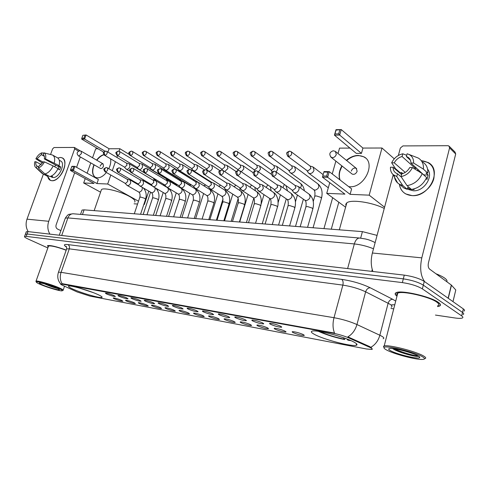 <?xml version="1.0" encoding="UTF-8"?>
<svg xmlns="http://www.w3.org/2000/svg" width="489" height="489" viewBox="0 0 489 489"><rect width="100%" height="100%" fill="white"/><g stroke="black" fill="none" stroke-linecap="round" stroke-linejoin="round"><path stroke-width="0.73" d="M96.419 293.895C87.256 289.922 70.3 285.154 68.723 286.089C67.873 286.554 69.823 287.795 74.579 289.818C83.808 293.748 100.092 298.327 101.889 297.471C102.794 297.055 100.972 295.863 96.419 293.895M353.718 341.939C344.445 336.817 316.169 329.519 312.141 331.126C310.454 331.652 311.438 332.85 315.099 334.727C324.708 339.782 351.53 346.744 356.151 345.307C357.856 344.849 357.049 343.724 353.718 341.939M270.747 324.396C269.518 323.779 269.231 323.418 269.897 323.315C272.85 323.492 276.419 324.451 280.6 326.212L281.688 327.202C279.158 327.275 275.515 326.34 270.747 324.396M253.07 321.132C251.817 320.515 251.505 320.154 252.141 320.05C254.958 320.216 258.43 321.163 262.556 322.881L263.699 323.877C261.303 323.95 257.758 323.04 253.07 321.132M236.046 317.991C234.769 317.373 234.433 317.013 235.05 316.903C237.733 317.068 241.114 317.991 245.185 319.678L246.383 320.68C244.103 320.753 240.655 319.855 236.046 317.991M219.64 314.965C218.338 314.341 217.984 313.981 218.577 313.877C221.138 314.03 224.433 314.934 228.449 316.591L229.702 317.599C227.532 317.667 224.176 316.786 219.64 314.965M203.815 312.043C202.495 311.42 202.122 311.059 202.691 310.955C205.142 311.102 208.351 311.988 212.318 313.608L213.62 314.623C211.548 314.69 208.283 313.828 203.815 312.043M188.546 309.225C187.208 308.602 186.81 308.235 187.36 308.131C189.708 308.278 192.837 309.146 196.749 310.741L198.1 311.756C196.126 311.823 192.947 310.973 188.546 309.225M173.803 306.505C172.446 305.882 172.03 305.515 172.556 305.411C174.805 305.552 177.862 306.401 181.725 307.966L183.124 308.987C181.236 309.048 178.13 308.223 173.803 306.505M159.561 303.877C158.185 303.247 157.751 302.887 158.259 302.783C160.416 302.917 163.399 303.755 167.214 305.289L168.656 306.31C166.853 306.371 163.821 305.558 159.561 303.877M145.789 301.334C144.396 300.711 143.943 300.344 144.432 300.24C146.504 300.374 149.426 301.193 153.185 302.697L154.671 303.724C152.947 303.779 149.982 302.984 145.789 301.334M132.464 298.877C131.064 298.247 130.594 297.887 131.064 297.783C133.057 297.911 135.905 298.718 139.622 300.197L141.144 301.224C139.493 301.279 136.602 300.497 132.464 298.877M119.573 296.493C118.155 295.869 117.672 295.509 118.124 295.405C120.037 295.527 122.831 296.322 126.498 297.777L128.057 298.803C126.474 298.852 123.644 298.082 119.573 296.493M107.085 294.195C105.655 293.565 105.159 293.204 105.593 293.1C107.439 293.223 110.172 293.999 113.796 295.429L115.392 296.462C113.87 296.511 111.101 295.753 107.085 294.195M293.266 332.667C292.122 332.092 291.878 331.756 292.52 331.658C295.533 331.848 299.115 332.813 303.259 334.555L304.237 335.472C301.646 335.527 297.99 334.592 293.266 332.667M275.35 329.28C274.176 328.706 273.901 328.37 274.525 328.272C277.397 328.455 280.882 329.397 284.971 331.102L286.004 332.031C283.547 332.086 279.995 331.169 275.35 329.28M258.082 326.022C256.89 325.442 256.591 325.099 257.19 325.008C259.928 325.179 263.314 326.102 267.355 327.771L268.449 328.712C266.108 328.767 262.654 327.868 258.082 326.022M241.438 322.881C240.215 322.294 239.897 321.958 240.478 321.86C243.094 322.025 246.395 322.929 250.374 324.568L251.523 325.515C249.292 325.564 245.93 324.684 241.438 322.881M225.374 319.849C224.139 319.262 223.797 318.92 224.353 318.822C226.853 318.987 230.074 319.867 233.999 321.475L235.197 322.428C233.076 322.477 229.799 321.615 225.374 319.849M209.873 316.921C208.614 316.334 208.253 315.992 208.791 315.894C211.187 316.047 214.323 316.915 218.204 318.492L219.445 319.451C217.422 319.5 214.231 318.657 209.873 316.921M194.897 314.091C193.62 313.504 193.241 313.162 193.76 313.064C196.052 313.217 199.115 314.066 202.947 315.613L204.237 316.572C202.299 316.621 199.188 315.79 194.897 314.091M180.429 311.359C179.133 310.766 178.736 310.423 179.231 310.332C181.431 310.478 184.42 311.31 188.204 312.832L189.536 313.797C187.69 313.84 184.653 313.027 180.429 311.359M166.431 308.718C165.117 308.125 164.707 307.783 165.184 307.685C167.299 307.825 170.221 308.645 173.95 310.136L175.325 311.108C173.558 311.151 170.594 310.35 166.431 308.718M152.886 306.163C151.566 305.564 151.132 305.222 151.596 305.13C153.625 305.264 156.48 306.065 160.166 307.532L161.584 308.504C159.885 308.547 156.987 307.764 152.886 306.163M139.775 303.687C138.436 303.088 137.99 302.746 138.436 302.654C140.392 302.789 143.185 303.571 146.822 305.014L148.277 305.992C146.651 306.028 143.821 305.258 139.775 303.687M127.079 301.285C125.728 300.692 125.263 300.35 125.697 300.252C127.574 300.387 130.312 301.157 133.907 302.575L135.392 303.553C133.833 303.59 131.058 302.832 127.079 301.285M114.768 298.962C113.405 298.369 112.935 298.027 113.35 297.929C115.159 298.058 117.837 298.816 121.388 300.215L122.91 301.193C121.413 301.224 118.699 300.484 114.768 298.962M369.519 347.214L370.711 347.795C372.331 348.669 372.704 349.219 371.836 349.452L366.414 348.969L89.89 296.089L77.134 291.964L62.659 285.35C60.936 284.555 60.269 284.06 60.66 283.883L333.412 333.29C339.073 334.403 344.213 335.943 348.828 337.911L369.519 347.214L369.684 346.591L371.573 347.893M81.889 210.545L82.054 210.074L84.09 209.854L362.416 231.627L377.074 235.386M437.533 306.572L439.33 306.151C441.145 305.374 440.766 304.079 438.199 302.269C430.418 296.499 401.059 289.843 396.224 292.642C394.586 293.388 394.837 294.574 396.976 296.187M66.229 250.068C56.547 246.59 50.3 245.117 47.488 245.655L48.166 247.055M370.833 347.276L370.845 347.282C375.265 344.763 378.272 340.754 379.849 335.246L381.597 336.132C383.926 337.465 384.433 338.333 383.131 338.736M463.878 311.12C464.923 310.662 464.739 309.928 463.334 308.907L424.25 281.401C419.354 278.443 412.692 276.352 404.269 275.13L27.983 231.597L27.115 233.986L25.336 234.365L27.115 233.986L403.315 278.858L27.115 233.986L26.247 236.383L24.584 236.438C24.108 236.859 25.312 237.733 28.197 239.066L47.849 247.947M424.25 281.401L423.315 285.136C418.407 282.202 411.738 280.111 403.315 278.858C411.738 280.111 418.407 282.202 423.315 285.136L462.502 312.404L423.315 285.136L422.374 288.883C417.459 285.967 410.784 283.871 402.355 282.599L26.247 236.383M463.059 314.58C464.098 314.134 463.914 313.406 462.502 312.404C463.914 313.406 464.098 314.134 463.059 314.58M58.332 272.605L58.472 272.214L61.082 272.324C59.756 276.487 60.08 280.258 62.054 283.638L334.531 333.082C332.734 328.608 332.557 323.48 334.005 317.697C342.453 319.244 350.1 321.524 356.946 324.537C355.307 330.13 352.282 334.238 347.868 336.86L369.684 346.591M390.931 308.455L393.724 308.871M435.448 315.075L454.764 317.942C458.413 318.467 460.907 318.504 462.233 318.046C463.272 317.612 463.083 316.896 461.671 315.9L422.374 288.883M27.983 231.597L26.198 231.988M421.298 160.704C431.261 161.975 435.436 167.941 433.829 178.601C431.432 188.088 421.084 196.083 412.038 195.612C404.813 194.922 400.589 191.132 399.372 184.237C399.996 188.601 402.129 191.829 405.772 193.931L412.038 195.612C429.342 197.293 442.716 169.628 428.107 162.507L421.298 160.704M424.715 281.731C420.632 276.144 419.66 268.186 421.805 257.856L449.587 147.886L448.89 145.942L447.924 145.704L402.942 145.911L400.35 148.014L398.37 155.459M372.905 271.505C370.894 265.961 370.717 259.793 372.373 253.009L393.217 174.805M401.114 174.2L401.86 172.745L401.114 174.2M394.825 168.766L395.039 167.965M449.434 146.486L455.002 152.048L455.705 153.974L428.45 262.795C427.881 265.698 428.23 267.77 429.483 269.017L451.323 285.044L455.785 289.971L452.997 301.634M410.418 160.196L406.371 156.535L407.734 157.103C409.825 158.35 410.882 160.319 410.919 163.008L424.146 175.319M422.251 173.607L412.435 167.55L409.739 167.507C407.899 170.82 405.253 172.941 401.793 173.858L401.066 176.627L407.037 185.643L411.5 189.445C418.401 188.241 423.443 184.274 426.616 177.538L422.251 173.607C419.049 180.398 413.975 184.408 407.037 185.643M427.612 169.182C433.853 176.608 423.81 191.712 413.297 190.771L408.682 189.536L407.392 188.681M413.596 189.047L414.165 189.536L409.91 189.384L407.704 187.507L407.233 189.292L404.079 188.149L401.029 185.576M405.228 172.409L394.256 162.825L391.658 162.794L395.497 168.668L399.959 172.531L401.646 172.562L402.808 173.571M401.39 177.116L397.49 173.766L396.762 176.523L402.759 185.508L407.233 189.292M402.759 185.508L399.599 184.365L397.618 182.947C395.577 181.022 394.458 178.534 394.256 175.484M412.435 167.55C409.935 172.495 406.145 175.52 401.066 176.627M396.762 176.523L393.113 174.616C391.151 172.745 390.271 170.276 390.479 167.214L393.077 167.256L401.597 174.616M391.658 162.794C394.085 157.971 397.795 154.97 402.795 153.79L402.068 156.511L415.369 168.442L416.72 168.228M406.695 155.313L402.795 153.79M397.49 173.766L396.304 173.265C394.158 171.994 393.083 169.995 393.077 167.256M394.256 162.825C396.053 159.573 398.657 157.47 402.068 156.511M426.127 178.638L427.013 179.432L428.144 175.007L425.992 173.057L427.759 173.094L423.407 169.133L413.615 163.039L410.919 163.008M422.612 162.048C426.414 164.39 428.132 168.069 427.759 173.094M409 154.445L418.26 158.045C422.074 160.386 423.792 164.084 423.407 169.133M406.371 156.535L407.092 153.797L407.722 153.962C411.769 155.349 413.731 158.375 413.615 163.039M416.879 170.294L418.657 169.97M423.382 174.628L423.725 174.53M415.668 167.287L415.369 168.442M428.144 175.007L424.159 174.921M410.185 188.326L409.91 189.384M386.481 349.928C393.462 353.889 415.766 359.818 422.404 359.427C425.259 359.293 425.247 358.382 422.368 356.695C414.476 351.939 385.54 344.996 384.165 347.447C383.62 347.96 384.397 348.791 386.481 349.928M424.764 358.669C426.39 358.29 425.95 357.373 423.462 355.931C415.907 351.359 388.48 344.445 384.201 345.961L383.474 346.273L384.006 347.667M437.753 305.674C439.434 304.947 439.079 303.748 436.689 302.068C429.452 296.713 402.264 290.545 397.759 293.137C396.652 293.62 396.463 294.335 397.209 295.283M437.557 306.469L439.104 306.083C440.901 305.313 440.528 304.03 437.985 302.245C430.283 296.53 401.231 289.946 396.445 292.715C394.867 293.431 395.057 294.549 397.007 296.083M446.842 281.756C447.392 280.814 446.701 279.616 444.776 278.174C442.783 276.719 439.831 275.246 435.919 273.742M418.071 355.882C412.948 352.832 395.088 348.095 390.24 348.474C388.04 348.608 388.132 349.348 390.534 350.692C396.756 354.281 418.138 359.458 419.623 357.679C420.057 357.312 419.538 356.713 418.071 355.882C414.953 355.98 401.445 352.349 394.702 348.853M393.064 348.871C397.368 351.842 412.16 356.169 417.062 356.408L418.517 356.249M417.582 356.432L417.093 356.395C412.618 356.059 398.639 351.964 393.138 348.639M318.553 331.359L318.547 331.389C325.888 334.653 334.58 337.379 344.623 339.568L344.971 338.26M318.547 331.389L320.032 331.658C326.707 334.617 334.592 337.086 343.681 339.079L344.623 339.568M343.681 339.079L343.7 337.807M384.244 208.461C372.502 202.305 350.98 199.176 346.811 202.837L345.778 204.194L345.974 205.857M347.312 339.128L347.3 339.751L348.241 340.24L350.974 340.631M347.3 339.751L349.708 340.087M346.414 160.343C350.136 157.128 354.103 155.484 358.296 155.416L363.822 156.798C376.451 162.751 364.439 188.118 349.598 186.731L348.73 186.67M339.867 179.842C338.431 175.453 339.097 170.795 341.86 165.869M362.924 148.057L361.444 153.393L356.279 153.381L334.445 135.147L336.01 129.683L341.243 129.573L362.924 148.057L381.988 148.008L394.262 158.815M338.015 153.54L339.555 148.124L349.953 148.094M336.01 129.683L336.047 130.086L341.243 129.573L339.678 135.068L361.444 153.393M335.87 161.107L332.233 173.95M329.757 182.678L326.725 193.351L344.934 194.127L322.428 177.152L324.03 171.553L329.262 171.663L327.661 177.287L322.428 177.152L324.03 171.553M381.988 148.008L369.183 195.16L350.1 194.347L351.615 188.895L329.262 171.663L327.789 172.116L324.048 172.036M345.601 207.208L326.725 193.351M369.183 195.16L384.58 207.214M339.788 130.007L338.694 133.858L339.678 135.068L334.445 135.147L334.953 133.925L338.694 133.858M336.047 130.086L334.953 133.925M350.1 194.347L327.661 177.287L326.664 176.058L322.923 175.967M326.664 176.058L327.789 172.116M351.683 173.687L352.227 174.121C354.391 174.75 356.029 173.791 357.147 171.242L356.169 168.253C354.005 167.617 352.361 168.577 351.243 171.126M340.093 180.013C339.121 177.244 339.091 174.206 340.002 170.899L342.086 166.046M346.634 160.526C352.679 155.575 358.486 154.396 364.042 156.981L365.472 157.953M134.64 202.104C135.795 200.979 134.169 199.145 129.756 196.602C120.881 191.468 103.552 187.208 101.461 189.591L101.107 190.606M78.857 287.887L92.928 292.495M80.587 288.376L91.247 291.866M106.321 172.568C103.399 176.071 100.447 177.837 97.458 177.868L95.538 177.409C92.17 175.203 91.639 170.973 93.949 164.726M96.596 160.117C98.796 157.238 101.18 155.398 103.747 154.591M84.945 135.282L83.919 138.167L84.609 139.072L86.076 134.958L82.855 135.331L86.076 134.958L109.084 148.76L119.878 148.729L129.072 154.316M92.555 157.782L95.716 148.797L98.02 148.79M103.741 152.177L81.681 139.114L81.828 138.204L83.919 138.167M110.618 158.949C111.113 161.871 110.508 165.117 108.796 168.681M90.752 162.898L87.128 173.198M85.227 178.595L83.674 182.996L94.035 183.436L70.483 170.484L73.393 170.563L72.696 169.646L70.618 169.597L70.483 170.484M96.956 183.558L98.381 179.469L74.884 166.376L73.393 170.563L96.956 183.558L107.69 184.017L110.765 175.105M112.293 170.698L115.38 161.755M116.877 157.415L117.482 155.667M119.01 151.242L119.878 148.729M109.084 148.76L107.922 152.085M100.563 192.183L83.674 182.996M134.072 203.803L137.568 204.029M143.833 204.445L144.353 204.475L148.803 191.132M150.82 185.074L151.052 184.39M107.69 184.017L138.509 201.217M143.907 204.225L144.353 204.475M81.681 139.114L84.609 139.072L105.019 151.199M82.855 135.331L81.828 138.204M70.618 169.597L71.969 166.315L74.884 166.376L71.663 166.67M72.696 169.646L73.741 166.712M100.459 168.442L100.563 168.503C101.718 168.748 102.696 167.984 103.497 166.217L103.081 163.864C101.92 163.619 100.942 164.383 100.147 166.15M95.416 177.348C92.586 175.245 92.024 171.468 93.735 166.022L94.181 164.86M96.828 160.251C98.992 157.427 101.339 155.6 103.864 154.768M307.911 172.116L308.504 173.051L309.959 173.607C311.872 173.436 313.223 172.305 314.017 170.203L313.027 166.951L310.093 166.052M306.841 170.484L307.948 170.93L310.888 168.467L310.167 166.107L291.365 151.871M289.635 171.828L290.191 172.66L291.554 173.179C293.394 173.014 294.708 171.902 295.497 169.836L294.549 166.633L291.621 165.759M288.498 170.148L289.525 170.557L292.379 168.13L291.695 165.814L272.697 151.816M272.031 171.541L272.226 171.914M272.263 171.877L270.851 169.842L271.78 170.19L274.555 167.813L273.901 165.526L254.738 151.767M276.047 171.896L277.66 169.487L276.762 166.333L273.828 165.478M253.797 169.512L254.677 169.842L257.379 167.507L256.762 165.258L237.458 151.718M258.375 171.883L260.472 169.151L259.616 166.046L256.688 165.203M238.247 170.38L237.367 169.2L238.192 169.506L240.82 167.207L240.227 164.995L220.82 151.682M241.285 171.792L243.895 168.827L243.082 165.765L240.16 164.946M221.517 168.907L222.281 169.176L224.836 166.92L224.28 164.738L204.775 151.645M224.689 171.602L227.905 168.509L227.128 165.496L224.207 164.695M207.617 170.41L209.011 171.266C210.557 171.113 211.706 170.093 212.458 168.21L211.719 165.239L208.809 164.451M207.996 170.893L206.193 168.601L206.92 168.864L209.408 166.645L208.882 164.493L189.304 151.614M192.862 170.135L194.176 170.924C195.673 170.771 196.792 169.769 197.538 167.916L196.835 164.989L193.937 164.218M191.413 168.332L192.073 168.558L194.506 166.382L194.005 164.261L174.371 151.584M178.601 169.866L179.83 170.588C181.285 170.441 182.379 169.457 183.112 167.635L182.446 164.75L179.555 163.992M177.11 168.057L177.727 168.265L180.099 166.119L179.622 164.035L159.946 151.553M164.799 169.604L165.96 170.27C167.366 170.123 168.43 169.151 169.157 167.36L168.528 164.512L165.649 163.772M165.099 169.958L163.24 167.77L163.852 167.978L166.162 165.869L165.71 163.815L146.015 151.529M151.437 169.341L152.531 169.958C153.894 169.811 154.934 168.858 155.655 167.097L155.056 164.292L152.189 163.564M149.83 167.495L150.423 167.703L152.678 165.63L152.25 163.601L132.537 151.511M138.497 169.084L139.53 169.659C140.85 169.512 141.865 168.571 142.58 166.841L142.018 164.072L139.157 163.357M136.859 167.238L137.415 167.44L139.622 165.398L139.218 163.393L119.505 151.486M125.954 168.833L126.932 169.365C128.21 169.225 129.206 168.295 129.909 166.59L129.377 163.864L126.535 163.161M124.292 166.993L124.817 167.183L126.975 165.172L126.59 163.198L106.889 151.468M293.027 191.499L293.608 192.348L294.971 192.88C296.847 192.752 298.18 191.633 298.981 189.53L299.127 188.057L298.534 186.645L294.995 185.374M293.608 192.348L291.933 189.897L292.917 190.282L295.821 187.849L295.087 185.441L275.888 171.78M275.099 190.838L275.643 191.596L276.915 192.098C278.724 191.963 280.026 190.869 280.814 188.809L280.973 187.348L280.399 185.961L276.884 184.72M275.643 191.596L273.926 189.182L274.849 189.543L277.666 187.159L276.97 184.781L257.599 171.346M257.831 190.197L259.531 191.34C261.273 191.211 262.538 190.135 263.32 188.112L262.397 184.879L259.439 184.09M256.591 188.503L257.446 188.827L260.191 186.486L259.525 184.151L240.007 170.93M241.181 189.573L242.77 190.606C244.451 190.484 245.686 189.426 246.456 187.44L245.582 184.261L242.623 183.485M239.879 187.849L240.674 188.143L243.339 185.844L242.709 183.54L223.076 170.533M225.111 188.956L226.603 189.903C228.229 189.781 229.427 188.742 230.197 186.786L229.365 183.662L226.413 182.904M223.76 187.214L224.494 187.483L227.092 185.221L226.493 182.959L206.761 170.154M209.604 188.357L210.997 189.225C212.574 189.102 213.736 188.082 214.5 186.162L213.711 183.082L210.765 182.342M208.198 186.602L208.882 186.841L211.413 184.622L210.845 182.391L191.04 169.787M194.616 187.776L195.93 188.571C197.452 188.448 198.589 187.44 199.341 185.557L198.589 182.525L195.655 181.798M193.167 186.003L193.809 186.223L196.272 184.041L195.734 181.847L175.869 169.438M180.135 187.208L181.37 187.935C182.843 187.813 183.95 186.822 184.695 184.976L183.986 181.987L181.058 181.272M178.644 185.429L179.243 185.631L181.645 183.479L181.138 181.321L161.223 169.102M166.132 186.651L167.287 187.324C168.717 187.201 169.793 186.23 170.533 184.408L169.86 181.468L166.945 180.765M164.597 184.866L165.16 185.056L167.501 182.941L167.018 180.808L147.085 168.784M152.58 186.113L153.668 186.731C155.05 186.609 156.101 185.655 156.835 183.864L156.199 180.961L153.295 180.276M150.954 184.28L151.535 184.494L153.821 182.415L153.369 180.319L133.418 168.473M139.457 185.588L140.484 186.156C141.822 186.034 142.849 185.093 143.577 183.332L142.971 180.478L140.08 179.799M137.8 183.754L138.35 183.956L140.581 181.908L140.154 179.842L120.196 168.173M126.749 185.074L127.715 185.6C129.01 185.484 130.019 184.555 130.734 182.819L130.166 180.007L127.287 179.341M126.993 185.337L125.074 183.265L125.581 183.436L127.763 181.419L127.354 179.384L107.409 167.88M60.367 157.458C63.9 157.813 65.349 160.636 64.713 165.942C63.882 170.313 61.871 174.133 58.692 177.403C56.339 179.652 54.096 180.759 51.962 180.728C49.689 180.551 48.277 179.115 47.733 176.413L50.349 180.343L51.962 180.728C60.336 181.719 69.707 160.655 62.176 157.861L60.367 157.458L57.818 158.002L60.367 157.458M49.902 234.127C47.622 230.209 47.237 225.924 48.741 221.291L74.664 148.894L74.206 147.44L54.01 147.537L52.567 148.956L50.563 154.475M28.173 231.615C25.905 227.807 25.514 223.65 26.999 219.158L43.393 174.145M80.294 156.926L76.59 167.33M74.652 172.776L56.131 224.848C55.63 226.749 56.082 228.149 57.5 229.035L60.88 230.649M43.35 154.738L43.16 154.634C44.322 155.288 44.713 156.712 44.334 158.907L58.961 166.902L58.258 169.108M53.179 165.936L44.426 161.89L43.252 161.871L38.967 166.083L38.295 167.91L44.945 173.962L49.823 176.547C53.056 175.704 55.795 173.045 58.038 168.583L53.179 165.936C50.917 170.423 48.173 173.1 44.945 173.962M59.255 160.233L60.508 160.93C65.966 162.959 59.2 178.198 53.124 177.507L51.687 177.097M51.455 175.997L52.671 176.645L50.44 176.401M38.668 166.896L37.078 166.046L36.412 167.861L43.056 173.901L47.934 176.48L48.215 175.698M47.934 176.48L47.213 176.168M43.056 173.901L41.534 172.904M43.111 162.122L37.023 158.821L35.88 158.809L42.5 163.094M44.426 161.89C42.714 165.148 40.666 167.159 38.295 167.91M36.412 167.861L35.813 167.538C34.523 166.443 34.187 164.512 34.798 161.743L35.948 161.761L41.229 164.604M35.88 158.809C37.561 155.6 39.578 153.607 41.932 152.819L41.272 154.628L44.365 156.327M43.668 153.24L41.932 152.819M37.078 166.046C35.935 165.361 35.556 163.937 35.948 161.761M37.023 158.821L41.272 154.628M57.885 168.907L59.67 169.872L60.728 166.938L58.319 165.624L59.102 165.637L45.514 158.919L44.334 158.907M52.818 155.202L57.299 157.69C59.42 158.925 60.025 161.578 59.102 165.637M43.16 154.634L43.821 152.825L52.476 155.013C54.597 156.242 55.184 158.901 54.248 162.978M43.821 152.825C45.618 153.625 46.18 155.655 45.514 158.919M54.53 166.67L55.813 165.178M60.728 166.938L58.961 166.902M50.905 176.236L50.783 176.578M41.437 284.885C48.332 287.752 59.841 291.096 61.969 290.857C63.222 290.68 61.742 289.702 57.519 287.917C49.768 284.653 36.302 280.918 36.296 282.019C36.223 282.483 37.934 283.443 41.437 284.885M63.075 290.411C63.747 290.069 62.091 289.06 58.118 287.385C50.489 284.17 37.201 280.393 36.058 281.102L36.094 281.609M55.612 287.563C48.46 284.806 43.154 283.253 39.695 282.917C38.753 283.07 39.945 283.846 43.27 285.234C49.224 287.715 59.285 290.509 59.395 289.702C59.487 289.366 58.228 288.651 55.612 287.563M44.67 283.956C49.676 286.138 53.992 287.66 57.623 288.516M60.942 230.478L60.08 230.27M66.223 250.093C56.62 246.639 50.428 245.178 47.641 245.704L48.185 247M66.174 250.227C57.091 246.939 51.211 245.539 48.533 246.028L48.368 246.493M53.931 286.896L50.361 285.613M57.58 288.431L46.064 284.262M333.412 333.29L333.535 332.856M348.828 337.911L348.999 337.276M62.439 284.005L62.549 283.693M360.656 238.119L362.416 231.627M82.445 214.561L84.09 209.854M391.249 307.22C392.588 306.64 392.117 305.625 389.849 304.17L365.631 291.823C358.889 288.651 351.304 286.42 342.868 285.118L69.297 248.846L66.645 248.889L66.48 249.366M66.516 247.073C63.264 244.989 63.729 244.164 67.916 244.586L341.689 279.378C352.276 280.955 361.787 283.754 370.228 287.764C368.064 287.868 366.53 289.225 365.631 291.823L356.946 324.537L379.849 335.246L388.138 303.217C389.006 300.674 390.522 299.36 392.691 299.292L395.717 301.102M67.916 244.586C69.346 245.472 69.805 246.896 69.297 248.846L61.082 272.324L334.005 317.697L342.868 285.118C343.437 282.428 343.046 280.515 341.689 279.378M370.228 287.764L392.691 299.292M394.776 304.757L391.646 304.836M461.671 315.9L463.334 308.907M402.355 282.599L404.269 275.13M372.257 269.573L371.774 271.371M373.504 248.785C367.172 246.23 360.778 244.616 354.323 243.938L347.624 268.559L349.067 268.742M359.983 238.051L359.415 238.009C357.153 238.253 355.454 240.233 354.323 243.938L67.91 217.905L61.706 235.478L347.618 268.577M73.656 213.815L73.02 213.76C70.679 213.882 68.973 215.264 67.91 217.905L65.306 218.137L65.104 218.705M61.021 235.417L61.7 235.496M59.267 235.215L65.306 218.137C67.146 215.502 68.448 214.225 69.2 214.31L73.02 213.76L359.415 238.009L365.503 238.98C367.312 239.488 369.036 239.641 374.525 242.281L375.149 242.611M372.373 253.009L421.805 257.856M448.126 298.204L451.323 285.044M455.705 153.974L449.587 147.886M451.463 285.166L448.272 298.308M452.973 301.621L455.785 289.971M352.227 174.121L331.285 157.452C328.84 154.365 329.488 152.14 333.223 150.777L335.344 151.376L336.298 154.42C335.546 156.431 334.231 157.531 332.361 157.715L330.607 156.859M100.563 168.503L78.509 155.905C76.376 153.632 76.749 151.932 79.621 150.808L81.088 151.15L81.467 153.528L78.912 155.997L78.393 155.838M287.526 156.034L287.948 156.376C285.888 152.678 286.114 152.831 289.39 151.156L287.887 152.794L288.706 156.553C291.621 155.423 292.385 153.766 291.004 151.596L289.574 151.156M307.196 170.747L287.948 156.376L288.706 156.553M269.036 155.985L269.421 156.278C267.165 152.293 268.064 152.495 270.802 151.156L269.292 152.757L270.124 156.443C272.954 155.319 273.699 153.693 272.367 151.578L270.985 151.15M314.659 196.56L314.782 196.144L316.365 195.924L320.998 197.428L321.42 198.43L313.07 227.764M313.577 189.61L315.167 190.184C318.846 188.693 319.739 186.578 317.856 183.852L295.001 166.969M288.816 170.38L270.124 156.443M251.248 155.93L251.59 156.187C249.561 152.611 249.738 152.812 252.923 151.15L251.407 152.721L252.251 156.339C254.995 155.221 255.729 153.625 254.445 151.553L253.106 151.144M297.226 195.722L297.667 195.184M271.12 170.025L252.251 156.339M300.374 187.917C301.689 185.893 301.652 184.341 300.258 183.253L277.165 166.627M234.121 155.875L234.427 156.095C232.226 152.073 233.008 152.586 235.704 151.144L234.194 152.69L235.05 156.242C237.715 155.129 238.43 153.564 237.196 151.535L235.894 151.144M254.06 169.689L235.05 156.242M282.972 187.703L284.323 184.555M217.617 155.814L217.886 156.003C215.686 152.116 216.493 152.525 219.127 151.138L217.611 152.654L218.473 156.144C221.065 155.044 221.768 153.497 220.582 151.517L219.31 151.138M237.605 169.359L218.473 156.144M266.15 187.428L267.77 184.97M201.7 155.753L201.945 155.918C199.763 152.079 200.527 152.531 203.137 151.138L201.627 152.623L202.495 156.046C205.013 154.958 205.704 153.442 204.561 151.498L203.326 151.132M221.731 169.041L202.495 156.046M249.867 187.104L251.603 185.172M186.346 155.691L186.56 155.838C184.402 152.042 185.129 152.537 187.715 151.132L186.205 152.592L187.079 155.954C189.53 154.872 190.209 153.381 189.109 151.486L187.904 151.132M206.401 168.736L187.079 155.954M234.09 186.731L235.881 185.233M171.517 155.63L171.712 155.759C169.561 151.987 170.288 152.531 172.831 151.125L171.321 152.568L172.207 155.869C174.585 154.799 175.251 153.332 174.194 151.468L173.02 151.125M191.584 168.442L172.207 155.869M218.754 186.297L220.618 185.203M157.195 155.563L157.372 155.679C155.233 151.938 155.954 152.525 158.454 151.125L156.945 152.537L157.837 155.783C160.154 154.72 160.808 153.277 159.787 151.456L158.638 151.119M203.644 185.686L205.79 185.087M177.262 168.155L157.837 155.783M143.35 155.502L143.509 155.606C141.376 151.981 142.103 152.482 144.561 151.119L143.057 152.507L143.949 155.704C146.211 154.646 146.847 153.228 145.869 151.437L144.744 151.119M189.414 184.928L191.376 184.903M163.412 167.874L143.949 155.704M193.375 180.368L168.736 164.64M129.964 155.441L130.105 155.533C128.008 152.03 128.485 152.757 131.125 151.119L129.622 152.482L130.52 155.624C132.721 154.579 133.35 153.179 132.409 151.425L131.309 151.113M176.052 184.414L177.305 184.616M150.007 167.605L130.52 155.624M180.068 180.667L179.243 179.157L155.245 164.402M117.005 155.38L117.134 155.459C115.043 151.969 115.538 152.733 118.124 151.113L116.633 152.458L117.525 155.545C119.677 154.512 120.294 153.136 119.383 151.413L118.314 151.113M137.024 167.348L117.525 155.545M166.975 180.771L166.211 178.717L142.183 164.176M104.463 155.319L104.579 155.392C102.501 151.926 102.99 152.727 105.538 151.113L104.053 152.434L104.952 155.471C107.042 154.445 107.653 153.094 106.779 151.401L105.728 151.107M124.444 167.091L104.952 155.471M154.279 180.496L153.57 178.296L129.53 163.956M272.251 176.071L272.63 176.358C270.307 172.373 271.163 172.489 274.06 171.144L272.483 172.813L273.32 176.529C276.224 175.404 276.97 173.748 275.564 171.553L274.25 171.144M305.814 207.183L305.931 206.761L307.538 206.572L312.33 208.125L312.783 209.133L307.569 227.336M304.708 200.111L306.273 200.667C310.081 199.121 310.998 196.926 309.017 194.084L298.412 186.523M292.233 190.105L273.32 176.529M254.133 175.624L254.469 175.875C252.391 172.171 252.495 172.483 255.845 170.753L254.262 172.391L255.117 176.034C257.929 174.915 258.663 173.289 257.312 171.144L256.034 170.753M287.96 206.12L288.076 205.728L289.586 205.551L294.299 207.073L294.788 208.082L289.586 225.93M286.847 199.249L288.302 199.75C292.006 198.216 292.899 196.058 290.992 193.277L280.252 185.808M274.207 189.377L255.117 176.034M236.694 175.196L236.994 175.41C234.714 171.486 235.49 171.761 238.32 170.374L236.737 171.981L237.599 175.557C240.331 174.451 241.046 172.849 239.751 170.753L238.51 170.374M270.753 205.099L270.863 204.732L272.287 204.567L276.915 206.058L277.44 207.061L272.257 224.573M269.628 198.412L270.979 198.864C274.58 197.342 275.46 195.221 273.62 192.501L262.764 185.129M256.841 188.675L237.599 175.557M219.903 174.775L220.166 174.958C217.911 171.089 218.644 171.413 221.45 170.013L219.861 171.59L220.735 175.099C223.387 173.998 224.09 172.428 222.843 170.38L221.639 170.013M254.152 204.115L255.6 203.613L260.148 205.087L260.71 206.077L255.539 223.265M253.015 197.605L254.274 198.014C257.776 196.499 258.644 194.414 256.866 191.755L245.912 184.475M240.105 188.002L220.735 175.099M203.717 174.365L203.956 174.524C201.712 170.802 202.422 171.028 205.191 169.665L203.607 171.211L204.488 174.652C207.067 173.564 207.752 172.018 206.554 170.019L205.38 169.665M238.125 203.161L239.494 202.697L243.968 204.139L244.567 205.129L239.408 222.006M236.976 196.816L238.155 197.189C241.566 195.686 242.41 193.632 240.698 191.034L229.659 183.852M223.962 187.348L204.488 174.652M188.106 173.968L188.32 174.108C186.083 170.404 186.81 170.685 189.518 169.328L187.935 170.844L188.821 174.231C191.327 173.149 192.006 171.633 190.851 169.671L189.708 169.328M222.642 202.25L223.938 201.81L228.339 203.228L228.968 204.213L223.834 220.783M221.48 196.058L222.587 196.395C225.906 194.903 226.737 192.886 225.087 190.337L213.974 183.253M208.381 186.719L188.821 174.231M173.045 173.583L173.234 173.705C171.016 170.038 171.725 170.368 174.396 169.005L172.813 170.496L173.705 173.821C176.144 172.751 176.81 171.254 175.698 169.335L174.585 169.005M207.678 201.364L208.907 200.955L213.235 202.348L213.895 203.326L208.785 219.61M206.505 195.319L207.544 195.631C210.777 194.145 211.596 192.159 210.001 189.665L198.827 182.672M193.332 186.107L173.705 173.821M158.497 173.21L158.668 173.314C156.48 169.689 157.146 170.068 159.799 168.693L158.216 170.154L159.114 173.424C161.486 172.36 162.14 170.893 161.07 169.011L159.989 168.693M193.204 200.508L194.377 200.123L198.632 201.499L199.323 202.47L194.231 218.467M192.024 194.604L192.996 194.885C196.15 193.418 196.957 191.462 195.417 189.017L184.2 182.116M178.791 185.52L159.114 173.424M144.451 172.849L144.597 172.941C142.427 169.341 143.069 169.769 145.698 168.387L144.121 169.83L145.019 173.039C147.33 171.987 147.971 170.539 146.945 168.699L145.887 168.387M179.206 199.683L180.313 199.323L184.506 200.673L185.227 201.639L180.16 217.367M178.014 193.913L178.931 194.17C182 192.709 182.794 190.783 181.309 188.387L170.056 181.584M164.732 184.952L145.019 173.039M130.863 172.495L130.997 172.574C128.858 169.072 129.285 169.744 132.067 168.094L130.496 169.512L131.4 172.672C133.65 171.627 134.279 170.203 133.289 168.393L132.256 168.1M165.649 198.889L166.706 198.552L170.832 199.879L171.578 200.832L166.535 216.303M164.451 193.234L165.313 193.473C168.308 192.03 169.09 190.129 167.654 187.782L156.376 181.071M151.132 184.396L131.4 172.672M117.727 172.152L117.849 172.22C115.716 168.736 116.162 169.445 118.882 167.813L117.317 169.206L118.222 172.311C120.416 171.278 121.034 169.879 120.086 168.106L119.072 167.813M152.519 198.118L153.522 197.8L157.586 199.109L158.357 200.056L153.338 215.27M151.315 192.58L152.122 192.8C154.579 191.877 155.526 190.166 154.964 187.678M137.971 183.864L118.222 172.311M105.007 171.816L105.117 171.883C103.008 168.424 103.423 169.182 106.125 167.538L104.567 168.907L105.477 171.963C107.611 170.942 108.222 169.561 107.305 167.825L106.315 167.544M139.799 197.373L140.753 197.073L144.756 198.357L145.551 199.304L140.557 214.268M138.583 191.951L139.347 192.153C141.559 191.388 142.531 189.793 142.275 187.366M125.221 183.344L105.477 171.963M26.999 219.158L48.741 221.291M78.509 151.113L74.664 148.894M80.544 214.396L82.054 210.074M235.123 322.123L235.197 322.428M251.438 325.191L251.523 325.515M268.357 328.363L268.449 328.712M285.906 331.658L286.004 332.031M304.134 335.081L304.237 335.472M229.622 317.269L229.702 317.599M246.297 320.332L246.383 320.68M263.602 323.504L263.699 323.877M281.578 326.799L281.688 327.202M356.548 343.798L356.151 345.307M102.054 296.976L101.889 297.471M60.599 283.846C57.769 280.417 57.06 276.542 58.472 272.214L66.645 248.889C66.645 247.171 66.37 246.273 65.819 246.205L66.4 246.835M24.584 236.438L26.314 231.67M407.734 157.103L409.733 158.913M407.441 188.491L408.682 189.536M399.599 184.365L404.079 188.149M393.113 174.616L397.618 182.947M418.81 356.328L419.623 357.679M397.759 293.137L384.201 345.961M384.165 347.447L383.474 346.273M418.187 356.353L418.272 355.998M346.811 202.837L339.329 229.818M356.726 168.705L335.906 151.828M101.461 189.591L94.163 210.643M103.081 163.864L81.198 151.211M331.279 229.188L338.816 202.226M328.308 187.776L308.926 173.344M306.896 170.533L308.504 173.051M323.95 228.62L332.654 197.703M323.15 174.634L313.528 167.33M290.582 172.935L314.017 189.928C314.922 190.869 315.179 192.941 314.782 196.144L313.26 201.456M288.534 170.184L290.191 172.66M318.345 184.219C321.793 187.715 322.856 192.311 321.542 198.008M295.509 226.395L303.388 199.188M297.416 195.007L295.429 201.884M300.692 183.577C302.697 185.264 303.926 187.666 304.378 190.777M278.571 225.068L286.285 198.864M253.809 169.518L254.855 170.973M278.143 202.538L280.417 194.86M285.992 185.728L287.508 190.851M271.352 174.298L259.983 166.303M262.22 223.785L269.775 198.522M261.23 203.834L263.993 194.659M270.35 186.737L271.169 190.838M253.284 172.782L243.412 165.991M246.419 222.55L253.767 198.351M221.511 168.901L222.513 170.215M239.696 222.024L248.131 194.414M254.916 187.385L255.362 190.753M236.169 171.584L227.428 165.698M231.15 221.358L238.174 198.546M226.541 182.935L208.296 171.095M224.53 220.839L232.795 194.145M241.639 190.178L239.861 187.837L240.056 190.618M219.867 170.612L211.994 165.416M216.382 220.203L222.966 199.102M212.22 182.684L193.497 170.759M191.395 168.32L193.216 170.575M209.86 219.689L217.966 193.852M225.252 189.182L225.24 190.423M204.335 169.842L197.085 165.148M198.357 182.434L179.194 170.435M177.085 168.039L178.925 170.264M195.661 218.583L203.62 193.54M210.924 189.439L210.875 190.282M189.653 169.328L182.672 164.891M165.355 170.123L189.61 185.05L190.282 185.857M181.914 217.507L189.732 193.216M192.904 179.75L194.359 180.985M197.018 189.481L196.945 190.209M151.957 169.824L176.236 184.524L177.189 185.893M149.848 167.513L151.718 169.665M168.601 216.462L176.278 192.874M179.439 179.28L181.645 181.407M183.522 189.457L183.406 190.184M163.534 184.231L164.396 185.838M144.139 172.605L138.986 169.53M136.871 167.256L138.754 169.377M155.691 215.453L163.234 192.525M166.388 178.827L168.778 181.181M170.416 189.384L170.251 190.197M151.81 185.252L151.932 185.728M129.915 171.303L126.413 169.243M124.304 167.012L126.199 169.102M143.173 214.475L150.594 192.171M153.735 178.393L156.358 181.052M157.69 189.274L157.452 190.221M309.506 194.439C313.149 198.014 314.28 202.776 312.899 208.711M300.167 226.755L305.931 206.761C306.346 203.467 306.083 201.346 305.142 200.411L294.023 192.635M291.426 193.589C295.124 197.098 296.285 201.792 294.904 207.684M282.318 225.362L288.076 205.728C288.498 202.519 288.217 200.447 287.239 199.512L276.034 191.865M274.011 192.77C275.778 193.87 277.086 196.211 277.923 199.799C278.198 203.565 278.07 205.863 277.55 206.694M265.111 224.011L270.863 204.732C271.285 201.602 270.992 199.573 269.977 198.644L258.699 191.126M256.584 188.503L258.326 190.875M257.214 191.988C260.802 194.72 262 199.304 260.814 205.735M248.516 222.715L254.256 203.772C254.683 200.722 254.372 198.736 253.326 197.807L241.988 190.41M241.01 191.242C244.781 194.396 245.998 198.919 244.665 204.812M232.495 221.462L238.222 202.843C238.65 199.867 238.332 197.923 237.257 197L225.869 189.72M223.736 187.201L225.539 189.5M225.368 190.521C229.323 194.151 230.551 198.613 229.06 203.913M217.03 220.252L222.733 201.951C223.167 199.047 222.837 197.134 221.737 196.217L210.307 189.054M208.167 186.584L209.995 188.846M210.258 189.824C214.121 193.033 215.368 197.44 213.986 203.045M202.079 219.084L207.764 201.089C208.204 198.247 207.862 196.37 206.737 195.459L195.276 188.406M193.137 185.985L194.983 188.216M195.649 189.157C199.53 192.311 200.783 196.657 199.408 202.208M187.623 217.953L193.289 200.252C193.577 197.067 193.222 195.227 192.232 194.732L180.753 187.782M178.607 185.404L180.472 187.599M181.517 188.516C185.417 191.615 186.676 195.906 185.3 201.395M173.644 216.859L179.286 199.445C179.726 196.731 179.365 194.922 178.204 194.023L166.706 187.177M164.561 184.848L166.437 187.006M167.843 187.892C171.749 190.942 173.02 195.178 171.651 200.606M160.105 215.802L165.722 198.662C166.168 196.01 165.802 194.231 164.622 193.338L153.118 186.596M150.973 184.304L152.861 186.431M155.722 188.124C158.791 191.297 159.689 195.203 158.43 199.842M147 214.775L152.592 197.904C153.039 195.307 152.66 193.565 151.468 192.672L139.958 186.028M137.819 183.778L139.72 185.875M152.568 186.101L143.13 180.569M143.418 188.027C146.083 191.175 146.816 194.867 145.618 199.102M134.298 213.779L139.866 197.171C140.312 194.628 139.927 192.911 138.717 192.024L127.219 185.478M139.053 185.142L130.312 180.086M74.511 147.531L80.251 150.85M50.391 176.413L51.938 177.232M42.616 173.729L47.494 176.315M35.813 167.538L42.066 173.399M64.536 286.212L63.197 290.069M48.533 246.028L36.058 281.102M36.296 282.019L35.899 281.218"/></g></svg>
